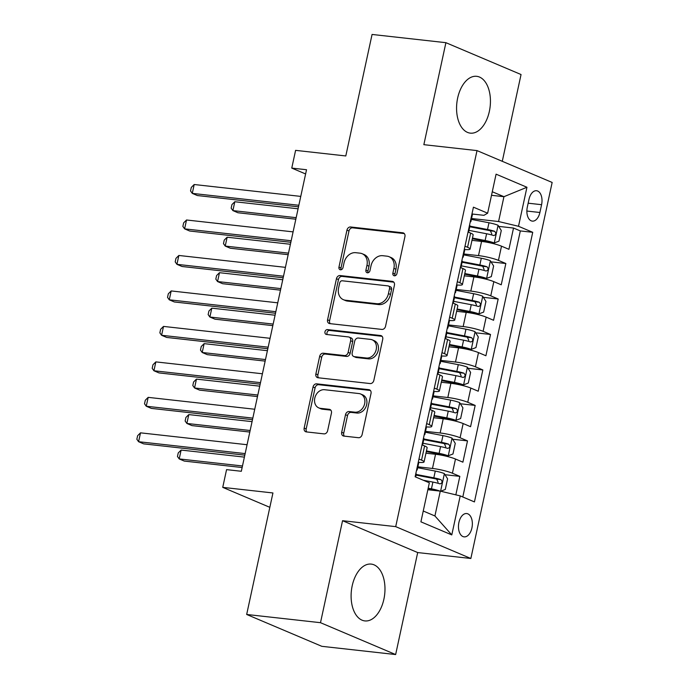 <?xml version="1.0" encoding="UTF-8"?>
<svg xmlns="http://www.w3.org/2000/svg" width="689" height="689" viewBox="0 0 689 689"><rect width="100%" height="100%" fill="white"/><g stroke="black" fill="none" stroke-linecap="round" stroke-linejoin="round"><path stroke-width="1.03" d="M394.375 275.807A2.515 2.015 -67 0 0 396.933 273.602L404.934 236.603A3.6 2.877 -67 0 0 403.435 232.968A3.6 2.877 -67 0 0 402.781 232.796L350.606 226.974A3.6 2.877 -67 0 0 346.955 230.135L338.954 267.134A2.515 2.015 -67 0 0 340.004 269.675A2.515 2.015 -67 0 0 340.461 269.795A2.515 2.015 -67 0 0 343.01 267.582L344.052 262.802A11.515 9.198 -67 0 1 355.731 252.691L360.08 253.173A11.515 9.198 -67 0 1 362.164 253.716A11.515 9.198 -67 0 1 366.953 265.351L365.911 270.14A2.515 2.015 -67 0 0 366.961 272.68A2.515 2.015 -67 0 0 367.418 272.801A2.515 2.015 -67 0 0 369.976 270.588L371.009 265.808A11.515 9.198 -67 0 1 382.696 255.697L387.046 256.179A11.515 9.198 -67 0 1 389.121 256.721A11.515 9.198 -67 0 1 393.91 268.357L392.876 273.145A2.515 2.015 -67 0 0 393.919 275.686A2.515 2.015 -67 0 0 394.375 275.807M383.885 599.223A28.585 16.734 96.4 0 0 371.207 564.093A28.585 16.734 96.4 0 0 352.2 585.788A28.585 16.734 96.4 0 0 364.877 620.918A28.585 16.734 96.4 0 0 383.885 599.223M489.345 111.446A28.585 16.734 96.4 0 0 476.667 76.315A28.585 16.734 96.4 0 0 457.66 98.01A28.585 16.734 96.4 0 0 470.337 133.141A28.585 16.734 96.4 0 0 489.345 111.446M471.913 527.955A11.73 6.864 96.4 0 0 466.711 513.546A11.73 6.864 96.4 0 0 458.908 522.443A11.73 6.864 96.4 0 0 464.11 536.86A11.73 6.864 96.4 0 0 471.913 527.955M341.692 432.279A3.6 2.877 -67 0 0 343.191 435.913A3.6 2.877 -67 0 0 343.837 436.085L358.478 437.713A3.6 2.877 -67 0 0 362.13 434.561L371.018 393.471A3.6 2.877 -67 0 0 369.519 389.836A3.6 2.877 -67 0 0 368.865 389.664L316.69 383.842A3.6 2.877 -67 0 0 313.039 387.003L304.159 428.093A3.6 2.877 -67 0 0 305.649 431.727A3.6 2.877 -67 0 0 306.304 431.9L323.985 433.872A3.6 2.877 -67 0 0 327.637 430.711L331.435 413.124A3.6 2.877 -67 0 0 329.945 409.49A3.6 2.877 -67 0 0 329.29 409.318L320.523 408.344A9.62 7.682 -67 0 1 318.783 407.888A9.62 7.682 -67 0 1 315.071 397.079A9.62 7.682 -67 0 1 324.553 389.716L358.9 393.548A9.62 7.682 -67 0 1 360.64 393.996A9.62 7.682 -67 0 1 364.352 404.805A9.62 7.682 -67 0 1 354.869 412.177L349.151 411.54A3.6 2.877 -67 0 0 345.499 414.692L341.692 432.279L343.725 433.14A3.6 2.877 -67 0 0 344.354 436.146M502.281 161.312L521.048 74.533L445.904 42.684L372.069 34.45L345.8 155.955L295.598 150.357L291.766 168.09L306.527 169.735L241.331 471.276L226.569 469.631L222.736 487.364L269.83 507.328M320.497 622.692L395.641 654.55L417.689 552.561L342.554 520.703L320.497 622.692L246.671 614.467L272.939 492.962L222.736 487.364M342.554 520.703L395.71 526.637L477.012 150.598L552.156 182.456L470.854 558.486L395.71 526.637M445.904 42.684L423.856 144.673L477.012 150.598M381.895 329.42A3.6 2.877 -67 0 0 385.547 326.267L394.427 285.177A3.6 2.877 -67 0 0 392.937 281.543A3.6 2.877 -67 0 0 392.282 281.37L340.108 275.548A3.6 2.877 -67 0 0 336.456 278.709L327.568 319.799A3.6 2.877 -67 0 0 329.066 323.434A3.6 2.877 -67 0 0 329.712 323.606L381.895 329.42M382.722 339.324L373.834 380.414A3.6 2.877 -67 0 1 370.182 383.566L318.008 377.753A3.6 2.877 -67 0 1 317.353 377.581A3.6 2.877 -67 0 1 315.863 373.946L319.662 356.359A3.6 2.877 -67 0 1 323.313 353.207L344.474 355.558A3.6 2.877 -67 0 0 348.126 352.406L350.649 340.736A3.6 2.877 -67 0 0 349.159 337.102A3.6 2.877 -67 0 0 348.505 336.93L326.474 334.475A2.515 2.015 -67 0 1 326.018 334.354A2.515 2.015 -67 0 1 325.044 331.53A2.515 2.015 -67 0 1 327.525 329.6L380.578 335.517A3.6 2.877 -67 0 1 381.224 335.689A3.6 2.877 -67 0 1 382.722 339.324M395.641 654.55L321.815 646.316L246.671 614.467M455.834 494.848L459.83 476.366L445.016 474.712M417.861 466.832L432.477 468.46A14.658 2.041 12.2 0 1 452.415 473.222L455.489 459.029L462.896 462.173L467.504 440.891L452.69 439.237M425.526 431.357L440.15 432.985A14.658 2.041 12.2 0 1 460.088 437.748L463.154 423.554L470.57 426.698L475.169 405.416L460.355 403.763M433.2 395.882L447.824 397.51A14.658 2.041 12.2 0 1 467.753 402.273L470.828 388.079L478.235 391.223L482.843 369.941L468.029 368.288M440.865 360.407L455.489 362.035A14.658 2.041 12.2 0 1 475.427 366.798L478.493 352.604L485.909 355.748L490.508 334.466L475.703 332.813M448.539 324.932L463.163 326.56A14.658 2.041 12.2 0 1 483.101 331.323L486.167 317.129L493.574 320.273L498.181 298.992L483.368 297.338M456.213 289.458L470.828 291.085A14.658 2.041 12.2 0 1 490.766 295.848L493.832 281.655L501.248 284.798L505.847 263.517L498.44 260.373A14.658 2.041 -167.8 0 0 478.502 255.61L463.878 253.983M491.042 261.863L505.847 263.517M455.489 459.029A14.658 2.041 -167.8 0 0 435.551 454.275L425.948 453.198M463.154 423.554A14.658 2.041 -167.8 0 0 443.216 418.8L433.622 417.723M470.828 388.079A14.658 2.041 -167.8 0 0 450.89 383.325L441.287 382.249M478.493 352.604A14.658 2.041 -167.8 0 0 458.555 347.85L448.961 346.774M486.167 317.129A14.658 2.041 -167.8 0 0 466.229 312.375L456.626 311.299M493.832 281.655A14.658 2.041 -167.8 0 0 473.903 276.9L464.3 275.824M528.988 199.354L527.3 207.156A11.36 6.649 96.4 0 0 532.339 221.117A11.36 6.649 96.4 0 0 539.892 212.496L541.58 204.693A11.36 6.649 96.4 0 0 536.542 190.732A11.36 6.649 96.4 0 0 528.988 199.354M423.253 511.014L434.914 515.966L440.28 491.128L460.218 495.891L474.437 501.919L532.726 232.305L518.507 226.285L498.578 221.522L471.552 218.508M460.218 495.891L451.786 534.914L420.91 521.831L429.35 482.808L415.131 476.779L473.429 207.174L487.64 213.194L496.08 174.171L526.947 187.262L518.507 226.285M462.801 496.984L520.324 230.927L513.52 228.042L508.921 249.323L501.506 246.18A14.658 2.041 -167.8 0 0 481.568 241.426L471.965 240.349M464.283 249.461A14.658 2.041 -167.8 0 0 470.087 249.073A14.658 2.041 -167.8 0 0 467.564 247.291L464.989 246.197M470.087 249.073L473.154 234.88A14.658 2.041 -167.8 0 0 470.639 233.097L468.055 232.004M418.964 459.046L421.547 460.14A14.658 2.041 12.2 0 1 424.062 461.914A14.658 2.041 12.2 0 1 418.266 462.31M424.062 461.914L427.137 447.729A14.658 2.041 -167.8 0 0 424.613 445.947L422.038 444.853M426.637 423.571L429.221 424.665A14.658 2.041 12.2 0 1 431.736 426.439A14.658 2.041 12.2 0 1 425.931 426.836M431.736 426.439L434.802 412.255A14.658 2.041 -167.8 0 0 432.287 410.472L429.703 409.378M434.311 388.096L436.886 389.19A14.658 2.041 12.2 0 1 439.401 390.964A14.658 2.041 12.2 0 1 433.605 391.361M439.401 390.964L442.476 376.78A14.658 2.041 -167.8 0 0 439.952 374.997L437.377 373.903M441.976 352.622L444.56 353.715A14.658 2.041 12.2 0 1 447.075 355.49A14.658 2.041 12.2 0 1 441.27 355.886M447.075 355.49L450.141 341.305A14.658 2.041 -167.8 0 0 447.626 339.522L445.042 338.428M449.65 317.147L452.225 318.24A14.658 2.041 12.2 0 1 454.749 320.015A14.658 2.041 12.2 0 1 448.944 320.411M454.749 320.015L457.815 305.83A14.658 2.041 -167.8 0 0 455.3 304.047L452.716 302.953M457.315 281.672L459.899 282.766A14.658 2.041 12.2 0 1 462.414 284.54A14.658 2.041 12.2 0 1 456.609 284.936M462.414 284.54L465.48 270.355A14.658 2.041 -167.8 0 0 462.965 268.572L460.39 267.478M490.766 295.848L498.181 298.992M483.101 331.323L490.508 334.466M475.427 366.798L482.843 369.941M467.753 402.273L475.169 405.416M460.088 437.748L467.504 440.891M452.415 473.222L459.83 476.366M440.28 491.128L427.852 489.741M498.578 221.522L503.943 196.692L492.282 191.749M491.507 195.306L503.943 196.692L526.947 187.262M471.948 213.986L483.954 215.321L487.64 213.194M417.689 552.561L470.854 558.486M291.766 168.09L305.615 173.964M498.707 226.388L513.52 228.042M520.324 230.927L532.726 232.305M451.786 534.914L434.914 515.966M395.098 275.738A2.515 2.015 -67 0 1 394.9 274.007L395.942 269.218A11.515 9.198 -67 0 0 391.154 257.583L389.121 256.721M362.164 253.716L364.197 254.577A11.515 9.198 -67 0 1 368.977 266.212L367.943 271.001A2.515 2.015 -67 0 0 368.141 272.732M404.305 233.597L352.639 227.835A3.6 2.877 -67 0 0 348.987 230.996L340.986 267.995A2.515 2.015 -67 0 0 341.176 269.726M393.798 282.171L342.132 276.41A3.6 2.877 -67 0 0 338.48 279.57L329.6 320.661A3.6 2.877 -67 0 0 330.229 323.666M389.543 288.553A2.515 2.015 -67 0 0 388.493 286.013A2.515 2.015 -67 0 0 388.036 285.892L342.235 280.785A2.515 2.015 -67 0 0 339.686 282.998L338.592 288.045A11.515 9.198 -67 0 0 343.372 299.681A11.515 9.198 -67 0 0 345.456 300.223L376.762 303.711A11.515 9.198 -67 0 0 388.45 293.6L389.543 288.553L391.576 289.414A2.515 2.015 -67 0 0 390.525 286.874L388.493 286.013M343.372 299.681L345.404 300.542A11.515 9.198 -67 0 0 347.489 301.084L345.456 300.223M391.576 289.414L390.482 294.461A11.515 9.198 -67 0 1 378.795 304.572L347.489 301.084M349.159 337.102L351.183 337.963A3.6 2.877 -67 0 1 352.682 341.598L350.158 353.268A3.6 2.877 -67 0 1 346.507 356.42L325.346 354.06A3.6 2.877 -67 0 0 321.694 357.221L317.896 374.807A3.6 2.877 -67 0 0 318.525 377.813M382.094 336.318L329.557 330.462A2.515 2.015 -67 0 0 327.327 331.822A2.515 2.015 -67 0 0 327.284 334.57M366.436 358.013A9.62 7.682 -67 0 0 375.918 350.641A9.62 7.682 -67 0 0 372.206 339.832A9.62 7.682 -67 0 0 370.467 339.384L358.358 338.032A3.6 2.877 -67 0 0 354.706 341.193L352.191 352.854A3.6 2.877 -67 0 0 353.681 356.489A3.6 2.877 -67 0 0 354.335 356.661L366.436 358.013L368.469 358.874A9.62 7.682 -67 0 0 377.942 351.502A9.62 7.682 -67 0 0 374.239 340.693L372.206 339.832M353.681 356.489L355.713 357.35A3.6 2.877 -67 0 0 356.359 357.522L354.335 356.661M368.469 358.874L356.359 357.522M360.64 393.996L362.672 394.857A9.62 7.682 -67 0 1 366.384 405.666A9.62 7.682 -67 0 1 356.902 413.038L351.175 412.392A3.6 2.877 -67 0 0 347.523 415.553L343.725 433.14M318.783 407.888L320.807 408.749A9.62 7.682 -67 0 0 322.555 409.206L320.523 408.344M330.806 410.127L322.555 409.206M370.389 390.465L318.723 384.703A3.6 2.877 -67 0 0 315.071 387.864L306.183 428.954A3.6 2.877 -67 0 0 306.812 431.96M472.318 238.73L485.771 241.305A4.952 0.689 -167.8 0 1 490.31 242.545L494.151 242.976L498.982 241.15L501.282 230.505L497.992 225.243A9.715 1.352 -167.8 0 0 488.975 222.762L471.362 219.386M494.151 242.976A9.715 1.352 -167.8 0 0 485.134 240.504L472.465 238.067M298.087 208.793L234.811 201.739L232.899 210.601L237.972 212.755L295.831 219.205M468.985 230.384L486.598 233.76A9.715 1.352 12.2 0 1 493.72 235.552C496.08 234.854 496.381 233.433 494.642 231.297A9.715 1.352 -167.8 0 0 487.511 229.506L469.898 226.13M469.76 226.784L488.148 230.315A4.952 0.689 12.2 0 1 490.396 230.824L491.774 233.916M234.811 201.739L231.926 204.616L231.159 208.164L232.899 210.601L296.167 217.664M471.887 214.279A9.715 1.352 12.2 0 1 472.344 214.839L470.888 221.582A9.715 1.352 -167.8 0 0 470.475 221.048L470.423 221.04M298.845 205.27L192.283 193.385L194.195 184.514L300.766 196.399M469.554 225.303A9.715 1.352 12.2 0 1 469.967 225.837L468.58 232.227M470.242 221.91A9.715 1.352 -167.8 0 0 470.888 221.582M298.509 206.821L197.355 195.538L192.283 193.385L190.534 190.939L191.301 187.399L194.195 184.514M464.653 274.205L478.097 276.78A4.952 0.689 -167.8 0 1 482.644 278.02L486.486 278.451L491.317 276.625L493.617 265.98L490.318 260.718A9.715 1.352 -167.8 0 0 481.301 258.237L463.688 254.861M486.486 278.451A9.715 1.352 -167.8 0 0 477.468 275.979L464.791 273.542M290.413 244.268L227.146 237.214L225.225 246.076L230.307 248.229L288.166 254.68M461.311 265.859L478.924 269.235A9.715 1.352 12.2 0 1 486.055 271.027C488.406 270.329 488.716 268.908 486.977 266.772A9.715 1.352 -167.8 0 0 479.845 264.981L462.233 261.605M462.086 262.259L480.483 265.79A4.952 0.689 12.2 0 1 482.722 266.298L484.109 269.39M227.146 237.214L224.252 240.091L223.486 243.639L225.225 246.076L288.502 253.139M456.979 309.68L470.432 312.255A4.952 0.689 -167.8 0 1 474.971 313.495L478.812 313.926L483.644 312.1L485.943 301.455L482.644 296.192A9.715 1.352 -167.8 0 0 473.627 293.712L456.015 290.336M478.812 313.926A9.715 1.352 -167.8 0 0 469.795 311.454L457.126 309.017M282.748 279.743L219.472 272.689L217.56 281.551L222.633 283.704L280.492 290.155M453.638 301.334L471.25 304.71A9.715 1.352 12.2 0 1 478.381 306.502C480.741 305.804 481.043 304.383 479.303 302.247A9.715 1.352 -167.8 0 0 472.172 300.456L454.559 297.08M454.421 297.734L472.809 301.265A4.952 0.689 12.2 0 1 475.057 301.773L476.435 304.865M219.472 272.689L216.579 275.566L215.812 279.114L217.56 281.551L280.828 288.605M449.314 345.155L462.758 347.73A4.952 0.689 -167.8 0 1 467.306 348.97L471.147 349.401L475.97 347.575L478.278 336.93L474.979 331.667A9.715 1.352 -167.8 0 0 465.962 329.187L448.35 325.811M471.147 349.401A9.715 1.352 -167.8 0 0 462.13 346.929L449.452 344.491M275.075 315.217L211.807 308.164L209.887 317.026L214.959 319.179L272.827 325.63M445.972 336.809L463.585 340.185A9.715 1.352 12.2 0 1 470.716 341.977C473.067 341.279 473.377 339.858 471.638 337.722A9.715 1.352 -167.8 0 0 464.507 335.931L446.894 332.554M446.748 333.209L465.135 336.74A4.952 0.689 12.2 0 1 467.383 337.24L468.77 340.34M211.807 308.164L208.913 311.04L208.147 314.589L209.887 317.026L273.154 324.08M441.64 380.629L455.093 383.205A4.952 0.689 -167.8 0 1 459.632 384.445L463.473 384.875L468.305 383.05L470.604 372.404L467.306 367.142A9.715 1.352 -167.8 0 0 458.288 364.662L440.676 361.286M463.473 384.875A9.715 1.352 -167.8 0 0 454.456 382.404L441.787 379.966M267.41 350.692L204.133 343.639L202.213 352.501L207.294 354.654L265.153 361.105M438.299 372.284L455.911 375.66A9.715 1.352 12.2 0 1 463.042 377.451C465.402 376.754 465.704 375.333 463.964 373.197A9.715 1.352 -167.8 0 0 456.833 371.405L439.22 368.029M439.082 368.684L457.47 372.206A4.952 0.689 12.2 0 1 459.718 372.715L461.096 375.815M204.133 343.639L201.24 346.515L200.473 350.064L202.213 352.501L265.489 359.555M464.222 249.754A9.715 1.352 12.2 0 1 464.67 250.314L463.215 257.057A9.715 1.352 -167.8 0 0 462.81 256.523L462.758 256.515M291.18 240.745L184.609 228.86L186.53 219.989L293.092 231.874M461.888 260.778A9.715 1.352 12.2 0 1 462.293 261.312L460.915 267.702M462.569 257.385A9.715 1.352 -167.8 0 0 463.215 257.057M290.844 242.295L189.682 231.013L184.609 228.86L182.869 226.414L183.636 222.874L186.53 219.989M456.549 285.229A9.715 1.352 12.2 0 1 457.005 285.789L455.541 292.532A9.715 1.352 -167.8 0 0 455.136 291.998L455.084 291.99M283.506 276.22L176.935 264.335L178.856 255.464L285.427 267.349M454.215 296.253A9.715 1.352 12.2 0 1 454.628 296.787L453.241 303.177M454.895 292.859A9.715 1.352 -167.8 0 0 455.541 292.532M283.17 277.77L182.017 266.488L176.935 264.335L175.195 261.889L175.962 258.349L178.856 255.464M448.875 320.704A9.715 1.352 12.2 0 1 449.331 321.263L447.876 328.007A9.715 1.352 -167.8 0 0 447.462 327.473L447.419 327.464M275.833 311.695L169.27 299.81L171.182 290.939L277.753 302.824M446.55 331.728A9.715 1.352 12.2 0 1 446.954 332.262L445.576 338.652M447.23 328.334A9.715 1.352 -167.8 0 0 447.876 328.007M275.505 313.245L174.343 301.963L169.27 299.81L167.53 297.364L168.297 293.824L171.182 290.939M441.21 356.179A9.715 1.352 12.2 0 1 441.658 356.738L440.202 363.482A9.715 1.352 -167.8 0 0 439.797 362.948L439.746 362.939M268.167 347.17L161.596 335.285L163.517 326.414L270.088 338.299M438.876 367.203A9.715 1.352 12.2 0 1 439.281 367.737L437.903 374.127M439.556 363.801A9.715 1.352 -167.8 0 0 440.202 363.482M267.832 348.72L166.678 337.438L161.596 335.285L159.857 332.839L160.623 329.299L163.517 326.414M433.967 416.104L447.419 418.679A4.952 0.689 -167.8 0 1 451.967 419.92L455.799 420.35L460.631 418.524L462.93 407.879L459.641 402.617A9.715 1.352 -167.8 0 0 450.623 400.137L433.011 396.761M455.799 420.35A9.715 1.352 -167.8 0 0 446.791 417.878L434.113 415.441M259.736 386.167L196.46 379.114L194.548 387.976L199.621 390.129L257.479 396.58M430.634 407.759L448.246 411.135A9.715 1.352 12.2 0 1 455.377 412.926C457.729 412.229 458.039 410.808 456.29 408.672A9.715 1.352 -167.8 0 0 449.168 406.88L431.555 403.504M431.409 404.159L449.796 407.681A4.952 0.689 12.2 0 1 452.044 408.189L453.431 411.29M196.46 379.114L193.575 381.99L192.808 385.539L194.548 387.976L257.815 395.03M433.536 391.653A9.715 1.352 12.2 0 1 433.992 392.213L432.537 398.957A9.715 1.352 -167.8 0 0 432.124 398.423L432.072 398.414M260.494 382.645L153.931 370.76L155.843 361.889L262.414 373.774M431.202 402.677A9.715 1.352 12.2 0 1 431.615 403.211L430.229 409.602M431.891 399.276A9.715 1.352 -167.8 0 0 432.537 398.957M260.166 384.195L159.004 372.913L153.931 370.76L152.191 368.314L152.958 364.774L155.843 361.889M426.302 451.579L439.754 454.154A4.952 0.689 -167.8 0 1 444.293 455.395L448.134 455.825L452.966 453.999L455.265 443.354L451.967 438.092A9.715 1.352 -167.8 0 0 442.949 435.612L425.337 432.236M448.134 455.825A9.715 1.352 -167.8 0 0 439.117 453.353L426.439 450.916M252.062 421.642L188.795 414.589L186.874 423.451L191.955 425.604L249.814 432.055M422.96 443.234L440.572 446.61A9.715 1.352 12.2 0 1 447.704 448.401C450.055 447.704 450.365 446.283 448.625 444.147A9.715 1.352 -167.8 0 0 441.494 442.355L423.881 438.979M423.735 439.634L442.131 443.156A4.952 0.689 12.2 0 1 444.371 443.664L445.757 446.765M188.795 414.589L185.901 417.465L185.134 421.013L186.874 423.451L250.15 430.504M425.871 427.128A9.715 1.352 12.2 0 1 426.319 427.688L424.863 434.432A9.715 1.352 -167.8 0 0 424.458 433.898L424.407 433.889M252.829 418.12L146.257 406.234L148.178 397.364L254.741 409.249M423.537 438.152A9.715 1.352 12.2 0 1 423.942 438.686L422.564 445.077M424.217 434.75A9.715 1.352 -167.8 0 0 424.863 434.432M252.493 419.67L151.339 408.388L146.257 406.234L144.518 403.788L145.284 400.249L148.178 397.364M440.667 491.223L445.292 489.474L447.592 478.829L444.302 473.567A9.715 1.352 -167.8 0 0 435.284 471.087L417.672 467.71M436.051 490.663A4.952 0.689 -167.8 0 0 432.081 489.629L428.041 488.854M439.935 491.093A9.715 1.352 -167.8 0 0 431.443 488.828L428.188 488.2M244.397 457.117L181.121 450.063L179.209 458.926L184.282 461.079L242.14 467.53M423.313 480.242L432.907 482.085A9.715 1.352 12.2 0 1 440.03 483.876C442.39 483.178 442.691 481.757 440.951 479.622A9.715 1.352 -167.8 0 0 433.82 477.83L416.208 474.454M416.07 475.109L434.458 478.631A4.952 0.689 12.2 0 1 436.705 479.139L438.083 482.24M181.121 450.063L178.236 452.94L177.469 456.488L179.209 458.926L242.476 465.979M418.197 462.603A9.715 1.352 12.2 0 1 418.654 463.163L417.198 469.907A9.715 1.352 -167.8 0 0 416.785 469.373L416.733 469.364M245.155 453.595L138.592 441.709L140.504 432.838L247.075 444.724M415.863 473.627A9.715 1.352 12.2 0 1 416.277 474.161L415.656 477.003M416.552 470.225A9.715 1.352 -167.8 0 0 417.198 469.907M244.819 455.145L143.665 443.862L138.592 441.709L136.844 439.263L137.619 435.724L140.504 432.838M432.477 468.46L435.551 454.275M440.15 432.985L443.216 418.8M447.824 397.51L450.89 383.325M455.489 362.035L458.555 347.85M463.163 326.56L466.229 312.375M470.828 291.085L473.903 276.9M478.502 255.61L481.568 241.426M467.564 247.291L470.639 233.097M421.547 460.14L424.613 445.947M429.221 424.665L432.287 410.472M436.886 389.19L439.952 374.997M444.56 353.715L447.626 339.522M452.225 318.24L455.3 304.047M459.899 282.766L462.965 268.572M498.44 260.373L501.506 246.18M528.162 203.195L541.58 204.693M526.87 211.049L539.892 212.496M395.942 269.218L393.91 268.357M367.943 271.001L365.911 270.14M368.977 266.212L366.953 265.351M340.986 267.995L338.954 267.134M348.987 230.996L346.955 230.135M352.639 227.835L350.606 226.974M404.012 233.313L402.781 232.796M394.9 274.007L392.876 273.145M329.6 320.661L327.568 319.799M338.48 279.57L336.456 278.709M342.132 276.41L340.108 275.548M393.505 281.887L392.282 281.37M378.795 304.572L376.762 303.711M390.482 294.461L388.45 293.6M317.896 374.807L315.863 373.946M321.694 357.221L319.662 356.359M325.346 354.06L323.313 353.207M346.507 356.42L344.474 355.558M350.158 353.268L348.126 352.406M352.682 341.598L350.649 340.736M329.557 330.462L327.525 329.6M381.801 336.034L380.578 335.517M347.523 415.553L345.499 414.692M351.175 412.392L349.151 411.54M356.902 413.038L354.869 412.177M330.513 409.843L329.29 409.318M306.183 428.954L304.159 428.093M315.071 387.864L313.039 387.003M318.723 384.703L316.69 383.842M370.096 390.181L368.865 389.664M494.271 242.933L498.069 225.372M487.511 229.506L488.975 222.762M485.134 240.504L486.598 233.76M490.396 230.824L494.642 231.297M486.606 278.408L490.404 260.847M479.845 264.981L481.301 258.237M477.468 275.979L478.924 269.235M482.722 266.298L486.977 266.772M478.933 313.883L482.731 296.322M472.172 300.456L473.627 293.712M469.795 311.454L471.25 304.71M475.057 301.773L479.303 302.247M471.267 349.357L475.065 331.797M464.507 335.931L465.962 329.187M462.13 346.929L463.585 340.185M467.383 337.24L471.638 337.722M463.594 384.832L467.392 367.271M456.833 371.405L458.288 364.662M454.456 382.404L455.911 375.66M459.718 372.715L463.964 373.197M455.929 420.307L459.718 402.746M449.168 406.88L450.623 400.137M446.791 417.878L448.246 411.135M452.044 408.189L456.29 408.672M448.255 455.782L452.053 438.221M441.494 442.355L442.949 435.612M439.117 453.353L440.572 446.61M444.371 443.664L448.625 444.147M440.598 491.205L444.379 473.696M433.82 477.83L435.284 471.087M431.443 488.828L432.907 482.085M436.705 479.139L440.951 479.622"/></g></svg>
